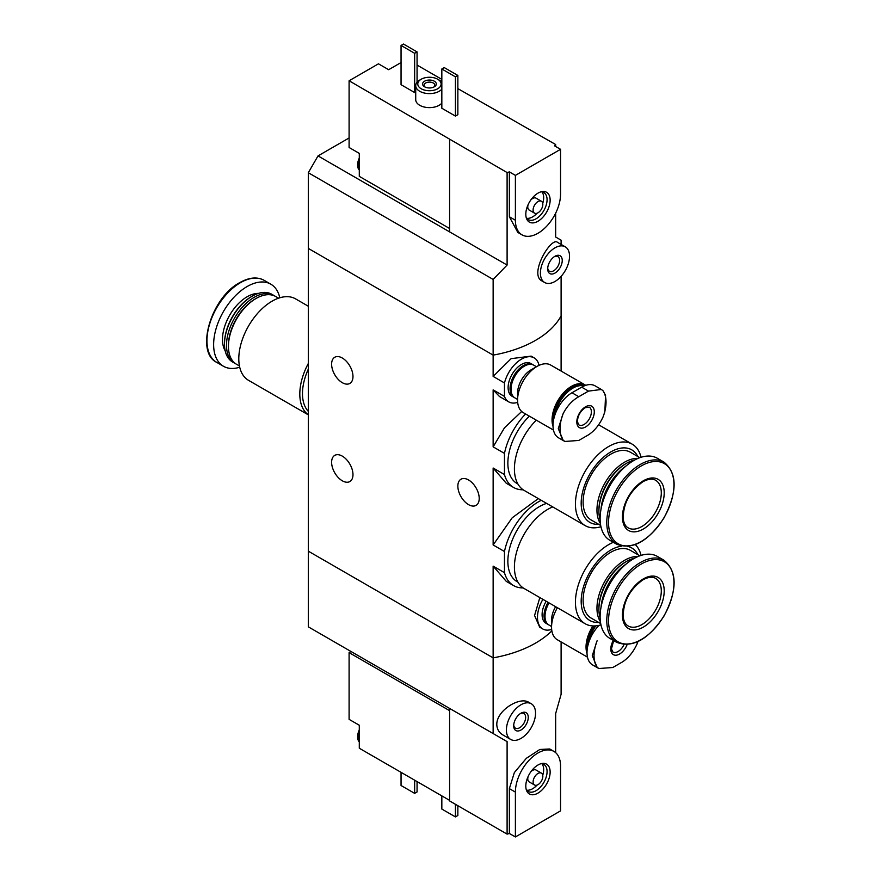 <?xml version="1.0" encoding="UTF-8"?>
<svg xmlns="http://www.w3.org/2000/svg" width="881" height="881" viewBox="0 0 881 881"><rect width="100%" height="100%" fill="white"/><g stroke="black" fill="none" stroke-linecap="round" stroke-linejoin="round"><path stroke-width="1.32" d="M523.171 587.913A49.788 28.743 -60 0 1 513.568 585.579A49.788 28.743 -60 0 1 504.472 572.672L504.472 551.506L493.14 544.965L493.14 468.02L506.267 483.251L513.568 487.468A49.788 28.743 -60 0 1 504.472 474.562L493.14 468.02M504.472 551.506A49.788 28.743 -60 0 1 541.297 500.309M538.335 498.591L512.191 517.797L493.14 544.965M504.472 572.672L493.14 566.131L506.267 581.361L513.568 585.579M504.472 474.562L504.472 453.396L493.14 446.854L493.14 389.876L499.516 396.538L508.755 401.879A25.406 14.669 -60 0 1 504.472 396.417L493.14 389.876M504.472 453.396A49.788 28.743 -60 0 1 525.572 413.971M521.684 411.482L504.494 427.792L493.14 446.854M523.171 489.792A49.788 28.743 -60 0 1 513.568 487.468M493.14 566.131L493.14 657.865A103 59.468 180 0 0 551.858 630.84A103 59.468 180 0 1 493.14 657.865L308.306 551.165L308.306 248.409L493.14 355.12L493.14 279.431L308.306 172.72L308.306 248.409L493.14 355.12A103 59.468 0 0 0 561.109 315.872A103 59.468 180 0 1 493.14 355.12L493.14 376.418L511.101 358.666L531.111 356.122L534.161 357.873A25.406 14.669 -60 0 1 539.029 365.373M504.472 396.417L504.472 382.96L493.14 376.418M504.472 382.96A25.406 14.669 -60 0 1 534.161 357.873M517.687 402.342A25.406 14.669 -60 0 1 508.755 401.879M539.844 597.582L534.569 615.511L539.701 627.184L542.74 628.946A25.406 14.669 -60 0 1 542.894 599.344M551.671 629.408A25.406 14.669 -60 0 1 542.74 628.946M342.302 358.016A15.109 8.722 60 0 1 352.169 371.33A15.109 8.722 60 0 1 349.856 383.433A15.109 8.722 60 0 1 334.747 374.711A15.109 8.722 60 0 1 334.747 357.268A15.109 8.722 60 0 1 342.302 358.016M342.302 456.127A15.109 8.722 60 0 1 352.169 469.441A15.109 8.722 60 0 1 349.856 481.544A15.109 8.722 60 0 1 334.747 472.822A15.109 8.722 60 0 1 334.747 455.378A15.109 8.722 60 0 1 342.302 456.127M561.109 371.055L561.109 276.359M468.538 479.958A15.109 8.722 60 0 1 478.405 493.272A15.109 8.722 60 0 1 476.092 505.375A15.109 8.722 60 0 1 460.983 496.653A15.109 8.722 60 0 1 460.983 479.209A15.109 8.722 60 0 1 468.538 479.958M308.306 414.775A47.034 27.157 -60 0 1 308.306 363.49M308.306 414.852L248.541 380.339A47.034 27.157 -60 0 1 241.328 342.654A47.034 27.157 -60 0 1 272.053 301.203A47.034 27.157 -60 0 1 295.575 298.868L308.306 306.225M239.445 365.967L236.549 364.305A39.138 22.598 -60 0 1 228.443 346.387A39.138 22.598 -60 0 1 256.118 298.45A39.138 22.598 -60 0 1 275.687 296.512L278.583 298.185M256.118 298.45L255.149 299.011L256.118 298.45M228.443 346.387L228.443 345.264A37.762 21.805 -60 0 1 255.149 299.011M235.601 363.699A39.138 22.598 -60 0 1 234.599 363.181A39.138 22.598 -60 0 1 228.608 331.818A39.138 22.598 -60 0 1 254.169 297.326A39.138 22.598 -60 0 1 273.738 295.388A39.138 22.598 -60 0 1 274.685 295.994M234.599 363.181L232.617 362.036A39.138 22.598 -60 0 1 224.512 344.119A39.138 22.598 -60 0 1 252.186 296.181A39.138 22.598 -60 0 1 271.755 294.243L273.738 295.388M252.186 296.181L251.503 296.578L252.186 296.181M224.512 344.119L224.512 343.326A38.169 22.036 -60 0 1 251.503 296.578M239.709 367.223A47.376 27.355 -60 0 1 223.444 366.254A47.376 27.355 -60 0 1 216.186 328.283A47.376 27.355 -60 0 1 247.132 286.534A47.376 27.355 -60 0 1 270.819 284.189A47.376 27.355 -60 0 1 279.806 297.789M308.306 411.35A44.634 25.769 -60 0 1 308.306 369.15M401.053 62.551L388.664 69.698L378.467 63.817L349.096 80.777L507.104 172.555A103 59.468 180 0 0 509.372 171.905L515.396 175.385L515.396 220.228A31.925 18.435 120 0 0 522.004 234.853A31.925 18.435 120 0 0 546.605 226.296A31.925 18.435 120 0 0 560.547 194.161L560.547 149.307L515.396 175.385M449.596 228.498L359.294 176.365L359.294 153.382L349.096 147.49L349.096 80.777M555.658 146.488L555.658 144.528L457.856 88.618M441.833 79.367L417.065 65.073M555.658 144.528A103 59.468 180 0 1 554.534 145.839L560.547 149.307M522.004 234.853L517.808 232.43L509.372 216.759L509.372 171.905M493.14 279.431L507.104 265.06L507.104 172.555M561.109 244.433L561.109 240.183L555.658 237.033L555.658 213.202M565.261 246.823L557.53 242.363C551.176 236.438 528.655 274.42 541.925 280.929L544.667 282.504A20.604 11.894 -60 0 1 544.667 258.717A20.604 11.894 -60 0 1 565.261 246.823A20.604 11.894 -60 0 1 569.533 256.261A20.604 11.894 -60 0 1 560.536 276.986A20.604 11.894 -60 0 1 544.667 282.504M457.856 114.695L455.433 116.094L441.833 108.242L441.833 68.993L444.255 67.595L457.856 75.447L457.856 114.695M415.722 91.921L414.643 92.549L401.053 84.697L401.053 45.449L403.476 44.05L417.065 51.902L417.065 82.252M441.833 103.121A13.733 7.929 180 0 1 426.404 107.427A13.733 7.929 180 0 1 415.722 99.696L415.722 85.677A13.733 7.929 180 0 1 419.741 80.072L421.195 79.235A11.673 6.74 180 0 1 437.703 79.235L437.703 79.235A11.673 6.74 180 0 1 437.703 88.761A11.673 6.74 180 0 1 421.195 88.761A11.673 6.74 180 0 1 421.195 79.235M507.104 265.06L449.596 231.868L449.596 139.363M449.596 231.868L318.019 155.904L308.306 172.72M318.019 155.904L349.096 137.965M434.311 81.195A6.872 3.965 180 0 1 434.311 86.801A6.872 3.965 180 0 1 424.598 86.801A6.872 3.965 180 0 1 424.598 81.195A6.872 3.965 180 0 1 434.311 81.195M439.167 80.072L437.703 79.235L439.167 80.072A13.733 7.929 180 0 1 441.833 82.252M441.833 89.113A13.733 7.929 180 0 1 426.404 93.408A13.733 7.929 180 0 1 415.722 85.677M425.182 87.098A5.385 3.106 180 0 1 424.069 85.215A5.385 3.106 180 0 1 427.395 82.34A5.385 3.106 180 0 1 433.254 83.012A5.385 3.106 180 0 1 434.829 85.215A5.385 3.106 180 0 1 433.716 87.098M417.065 51.902L414.643 53.3L414.643 92.549M414.643 53.3L401.053 45.449M457.856 75.447L455.433 76.845L455.433 116.094M455.433 76.845L441.833 68.993M562.243 260.457A10.297 5.947 -60 0 1 554.964 273.077A10.297 5.947 -60 0 1 547.685 268.87A10.297 5.947 -60 0 1 554.964 256.261A10.297 5.947 -60 0 1 562.243 260.457M554.27 256.69A8.447 4.879 -60 0 1 557.871 256.591A8.447 4.879 -60 0 1 559.622 260.457A8.447 4.879 -60 0 1 555.933 268.958A8.447 4.879 -60 0 1 549.425 271.216A8.447 4.879 -60 0 1 547.718 268.055M550.14 200.174A17.213 9.933 -60 0 1 540.174 219.743A17.213 9.933 -60 0 1 526.607 218.774A17.213 9.933 -60 0 1 529.371 202.234A17.213 9.933 -60 0 1 542.311 191.562A17.213 9.933 -60 0 1 550.14 200.174M534.536 213.147A6.872 3.965 -60 0 1 534.536 205.218A6.872 3.965 -60 0 1 541.408 201.253A6.872 3.965 -60 0 1 542.828 204.392A6.872 3.965 -60 0 1 539.822 211.308A6.872 3.965 -60 0 1 534.536 213.147L529.195 210.063A6.872 3.965 -60 0 1 528.115 204.634M530.825 199.954A6.872 3.965 -60 0 1 536.066 198.17L541.408 201.253M541.947 191.893A15.627 9.019 -60 0 1 543.676 197.74A15.627 9.019 -60 0 1 542.74 203.412M537.069 213.224A15.627 9.019 -60 0 1 526.706 218.301M541.088 191.816A15.627 9.019 -60 0 1 543.841 192.554A15.627 9.019 -60 0 1 547.068 199.701A15.627 9.019 -60 0 1 540.251 215.416A15.627 9.019 -60 0 1 528.215 219.6A15.627 9.019 -60 0 1 526.21 217.585M359.294 169.185A12.356 7.136 -60 0 1 359.294 161.113M359.294 170.011A12.356 7.136 -60 0 1 357.598 164.494A12.356 7.136 -60 0 1 359.294 158.051M449.596 710.659L349.096 652.634L349.096 719.359L359.294 725.239L359.294 741.053A12.356 7.136 -60 0 1 358.567 737.441A12.356 7.136 -60 0 1 359.294 732.981M349.096 652.634L351.034 651.511M449.596 800.366L359.294 748.233L359.294 741.053M493.14 733.554L308.306 626.843L308.306 551.165L493.14 657.865L493.14 733.554L507.104 741.615L507.104 834.12A103 59.468 0 0 0 509.372 833.481L515.396 836.95L560.547 810.883L560.547 766.03A31.925 18.435 120 0 0 553.929 751.416A31.925 18.435 120 0 0 529.327 759.962A31.925 18.435 120 0 0 515.396 792.096L515.396 836.95M553.929 751.416L549.733 748.982L539.811 749.478L526.342 758.31L514.35 772.571L509.372 788.627L509.372 833.481M561.109 641.93L561.109 694.316L555.658 713.588L555.658 752.649M531.276 703.754L528.545 702.179C519.702 696.53 496.708 710.273 496.785 724.446C496.961 729.16 499.02 732.662 502.941 734.974L510.672 739.434A20.604 11.894 -60 0 1 506.41 730.008A20.604 11.894 -60 0 1 515.396 709.271A20.604 11.894 -60 0 1 531.276 703.754A20.604 11.894 -60 0 1 531.276 727.541A20.604 11.894 -60 0 1 510.672 739.434M507.104 834.12L449.596 800.928L449.596 708.423L507.104 741.615M401.053 772.34L401.053 785.511L414.643 793.363L414.643 780.181M414.643 793.363L417.065 791.964L417.065 781.59M441.833 795.884L441.833 809.055L455.433 816.907L455.433 804.298M455.433 816.907L457.856 815.509L457.856 805.697M513.689 725.801A10.297 5.947 -60 0 1 520.979 713.192A10.297 5.947 -60 0 1 528.259 717.387A10.297 5.947 -60 0 1 520.979 730.008A10.297 5.947 -60 0 1 513.689 725.801M520.286 713.621A8.447 4.879 -60 0 1 523.887 713.522A8.447 4.879 -60 0 1 523.887 723.279A8.447 4.879 -60 0 1 515.44 728.147A8.447 4.879 -60 0 1 513.722 724.986M525.803 786.083A17.213 9.933 -60 0 1 542.311 763.431A17.213 9.933 -60 0 1 546.572 784.035A17.213 9.933 -60 0 1 526.607 790.642A17.213 9.933 -60 0 1 525.803 786.083M534.536 785.004A6.872 3.965 -60 0 1 533.115 781.865A6.872 3.965 -60 0 1 536.111 774.961A6.872 3.965 -60 0 1 541.408 773.122A6.872 3.965 -60 0 1 541.408 781.051A6.872 3.965 -60 0 1 534.536 785.004L529.195 781.921A6.872 3.965 -60 0 1 527.774 778.782A6.872 3.965 -60 0 1 528.115 776.502M530.825 771.811A6.872 3.965 -60 0 1 536.066 770.038L541.408 773.122M541.947 763.761A15.627 9.019 -60 0 1 542.74 775.269M537.069 785.092A15.627 9.019 -60 0 1 526.706 790.169M541.088 763.684A15.627 9.019 -60 0 1 543.841 764.411A15.627 9.019 -60 0 1 543.841 782.449A15.627 9.019 -60 0 1 528.215 791.468A15.627 9.019 -60 0 1 526.21 789.453M359.294 741.868A12.356 7.136 -60 0 1 357.587 736.879A12.356 7.136 -60 0 1 357.598 736.362A12.356 7.136 -60 0 1 359.294 729.92M588.497 391.109L601.349 389.479L602.967 390.69A32.509 18.765 -60 0 1 602.967 417.165C599.234 425.049 594.411 430.941 588.497 434.84L578.795 440.445L564.864 441.458L563.113 440.17A32.509 18.765 -60 0 1 563.113 413.696C567.122 405.976 572.353 400.315 578.795 396.714L588.497 391.109L581.669 387.166L571.956 392.772A26.782 15.462 120 0 0 554.457 416.372A26.782 15.462 120 0 0 558.565 437.835L564.853 441.458M585.557 406.791A12.356 7.136 -60 0 1 593.122 417.561A12.356 7.136 -60 0 1 577.98 426.294A12.356 7.136 -60 0 1 585.557 406.791M602.967 417.165L604.851 411.901L605.555 395.371L602.967 390.69M563.113 413.696L558.29 428.618L563.113 440.17M601.349 389.468L595.06 385.845A26.782 15.462 120 0 0 581.669 387.166M554.799 415.292A26.298 15.186 -60 0 1 572.925 388.125A26.298 15.186 -60 0 1 584.048 385.966M553.664 419.565A26.782 15.462 -60 0 1 572.584 387.53A26.782 15.462 -60 0 1 584.83 385.647M553.048 424.433A26.782 15.462 -60 0 1 571.472 386.891A26.782 15.462 -60 0 1 584.863 385.559L584.94 385.603M553.037 426.448A27.465 15.858 -60 0 1 571.472 386.33A27.465 15.858 -60 0 1 585.204 384.964A27.465 15.858 -60 0 1 585.766 385.316M553.477 430.082L523.27 412.638A27.465 15.858 -60 0 1 517.576 400.062A27.465 15.858 -60 0 1 537.003 366.419A27.465 15.858 -60 0 1 550.735 365.064L585.204 384.964M537.003 366.419L530.924 369.932L537.003 366.419M517.576 400.062L517.576 393.058A18.886 10.902 -60 0 1 530.924 369.932M517.576 399.445L514.933 397.915A18.886 10.902 -60 0 1 511.024 389.27A18.886 10.902 -60 0 1 524.371 366.144A18.886 10.902 -60 0 1 533.82 365.208L536.463 366.738M511.024 388.984A18.193 10.506 -60 0 1 511.024 388.708A18.193 10.506 -60 0 1 523.887 366.419L524.371 366.144L523.887 366.419A18.193 10.506 -60 0 1 524.129 366.287M514.46 397.617A18.886 10.902 -60 0 1 513.964 397.353A18.886 10.902 -60 0 1 511.068 382.222A18.886 10.902 -60 0 1 523.402 365.582A18.886 10.902 -60 0 1 532.84 364.646A18.886 10.902 -60 0 1 533.313 364.954M513.964 397.353L512.015 396.23A18.886 10.902 -60 0 1 509.13 381.099A18.886 10.902 -60 0 1 521.464 364.459A18.886 10.902 -60 0 1 530.902 363.523L532.84 364.646M627.118 644.595A12.356 7.136 -60 0 1 614.244 655.035A12.356 7.136 -60 0 1 613.341 640.41M637.877 641.643A32.509 18.765 -60 0 1 636.952 644.231C633.219 652.116 628.406 658.008 622.493 661.906L612.78 667.512L598.849 668.525L597.098 667.236A32.509 18.765 -60 0 1 597.098 640.762L592.274 655.673L597.098 667.236M599.014 625.356A26.782 15.462 120 0 0 592.55 664.891L598.849 668.525M588.783 642.359A26.298 15.186 -60 0 1 595.798 625.873M587.649 646.632A26.782 15.462 -60 0 1 594.928 625.928M587.032 651.5A26.782 15.462 -60 0 1 593.376 625.951M587.021 653.515A27.465 15.858 -60 0 1 592.913 625.939M587.462 657.138L557.255 639.705A27.465 15.858 -60 0 1 551.561 627.129A27.465 15.858 -60 0 1 557.409 607.725M551.561 627.129L551.561 620.114A18.886 10.902 -60 0 1 555.625 606.69M551.561 626.501L548.918 624.981A18.886 10.902 -60 0 1 545.009 616.337A18.886 10.902 -60 0 1 549.072 602.912M545.009 616.05A18.193 10.506 -60 0 1 545.009 615.775A18.193 10.506 -60 0 1 548.929 602.824M548.445 624.673A18.886 10.902 -60 0 1 547.949 624.42A18.886 10.902 -60 0 1 548.103 602.351M547.949 624.42L546.011 623.296A18.886 10.902 -60 0 1 546.165 601.227M536.298 420.16A47.034 27.157 120 0 0 524.162 490.42L585.182 525.638A47.034 27.157 120 0 0 600.952 526.728M641.038 457.283A47.034 27.157 120 0 0 632.217 444.178A47.034 27.157 120 0 0 608.694 446.502A47.034 27.157 120 0 0 577.969 487.953A47.034 27.157 120 0 0 585.182 525.638M637.833 456.534A41.881 24.183 120 0 0 610.797 451.92A41.881 24.183 120 0 0 581.834 495.695A41.881 24.183 120 0 0 598.684 524.327M639.837 457.691L630.367 452.228A39.138 22.598 120 0 0 610.797 454.167A39.138 22.598 120 0 0 585.226 488.658A39.138 22.598 120 0 0 591.228 520.021L600.699 525.483M638.009 458.406A39.138 22.598 120 0 0 624.64 462.151A39.138 22.598 120 0 0 600.402 523.545M634.749 459.981A39.138 22.598 120 0 0 626.578 463.274L625.609 463.835A37.762 21.805 120 0 0 598.904 510.088L598.904 511.211A39.138 22.598 120 0 0 600.137 519.933M625.609 463.835L626.578 463.274A39.138 22.598 120 0 0 598.904 511.211M625.917 466.093A39.138 22.598 120 0 0 601.018 509.229M663.977 462.118L657.314 458.263A47.376 27.355 120 0 0 633.615 460.609A47.376 27.355 120 0 0 602.67 502.368A47.376 27.355 120 0 0 609.927 540.328L616.601 544.183C632.536 550.229 648.339 541.474 664.01 517.918C677.5 491.972 677.489 473.372 663.977 462.118A47.376 27.355 120 0 0 640.289 464.463A47.376 27.355 120 0 0 609.333 506.212A47.376 27.355 120 0 0 616.601 544.183M643.328 480.795A29.525 17.047 120 0 0 625.246 527.4A29.525 17.047 120 0 0 661.411 506.52A29.525 17.047 120 0 0 643.328 480.795M529.382 416.162A44.634 25.769 120 0 0 517.114 483.57L517.94 484.043M552.739 506.916A47.034 27.157 120 0 0 547.685 509.394A47.034 27.157 120 0 0 516.949 550.834A47.034 27.157 120 0 0 524.162 588.53L585.182 623.759A47.034 27.157 120 0 0 600.952 624.838M613.352 542.311A47.034 27.157 120 0 0 608.694 544.612A47.034 27.157 120 0 0 577.969 586.063A47.034 27.157 120 0 0 585.182 623.759M641.038 555.404A47.034 27.157 120 0 0 635.311 544.623M621.799 546.132A41.881 24.183 120 0 0 610.797 550.041A41.881 24.183 120 0 0 581.834 593.805A41.881 24.183 120 0 0 598.684 622.438M637.833 554.645A41.881 24.183 120 0 0 627.823 546.418M639.837 555.812L630.367 550.339A39.138 22.598 120 0 0 610.797 552.277A39.138 22.598 120 0 0 585.226 586.768A39.138 22.598 120 0 0 591.228 618.132L600.699 623.594M638.009 556.528A39.138 22.598 120 0 0 624.64 560.272A39.138 22.598 120 0 0 600.402 621.656M634.749 558.102A39.138 22.598 120 0 0 626.578 561.384L625.609 561.946A37.762 21.805 120 0 0 598.904 608.198L598.904 609.322A39.138 22.598 120 0 0 600.137 618.044M625.609 561.946L626.578 561.384A39.138 22.598 120 0 0 598.904 609.322M625.917 564.203A39.138 22.598 120 0 0 601.018 607.35M663.977 560.228L657.314 556.385A47.376 27.355 120 0 0 633.615 558.73A47.376 27.355 120 0 0 602.67 600.479A47.376 27.355 120 0 0 609.927 638.439L616.601 642.293C632.536 648.339 648.339 639.584 664.01 616.028C677.5 590.094 677.489 571.494 663.977 560.228A47.376 27.355 120 0 0 640.289 562.574A47.376 27.355 120 0 0 609.333 604.333A47.376 27.355 120 0 0 616.601 642.293M643.328 578.905A29.525 17.047 120 0 0 625.246 625.51A29.525 17.047 120 0 0 661.411 604.63A29.525 17.047 120 0 0 643.328 578.905M546.638 503.392A44.634 25.769 120 0 0 539.425 506.586A44.634 25.769 120 0 0 510.264 545.912A44.634 25.769 120 0 0 517.114 581.68L517.94 582.165M225.217 350.88A34.844 20.12 -60 0 1 247.132 296.765A34.844 20.12 -60 0 1 258.408 293.406M240.458 282.68A47.376 27.355 -60 0 1 264.157 280.334C257.241 276.601 249.114 277.361 239.775 282.614C211.11 297.492 194.877 352.147 216.77 362.399A47.376 27.355 -60 0 1 209.513 324.428A47.376 27.355 -60 0 1 240.458 282.68M509.372 216.759L515.396 220.228M509.372 788.627L515.396 792.096M589.246 407.121A10.297 5.947 -60 0 1 589.246 419.015A10.297 5.947 -60 0 1 578.949 424.961L577.451 421.9C577.551 416.129 580.105 411.416 585.127 407.738L589.246 407.121M571.956 392.772L578.795 396.714M624.012 644.562A10.297 5.947 -60 0 1 612.934 652.028L611.436 648.967L613.672 640.597M641.247 465.939A46.241 26.694 120 0 0 612.923 538.93A46.241 26.694 120 0 0 669.56 506.234A46.241 26.694 120 0 0 641.247 465.939M628.142 527.851A27.465 15.858 120 0 0 655.607 511.993A27.465 15.858 120 0 0 655.607 480.277C652.524 478.383 648.295 478.879 642.899 481.742C629.706 491.29 623.142 503.657 623.208 518.843C623.88 523.424 625.532 526.431 628.142 527.851M641.247 564.06A46.241 26.694 120 0 0 612.923 637.04A46.241 26.694 120 0 0 669.56 604.344A46.241 26.694 120 0 0 641.247 564.06M628.142 625.962A27.465 15.858 120 0 0 655.607 610.104A27.465 15.858 120 0 0 655.607 578.388C652.524 576.504 648.295 576.989 642.899 579.852C629.706 589.4 623.142 601.767 623.208 616.953C623.88 621.534 625.532 624.541 628.142 625.962M270.819 284.189L264.157 280.334M223.444 366.254L216.77 362.399M357.598 164.494L359.294 157.732M357.598 736.362L359.294 729.589M511.024 388.708L511.024 389.27M545.009 615.775L545.009 616.337M598.617 424.774L632.217 444.178"/></g></svg>
